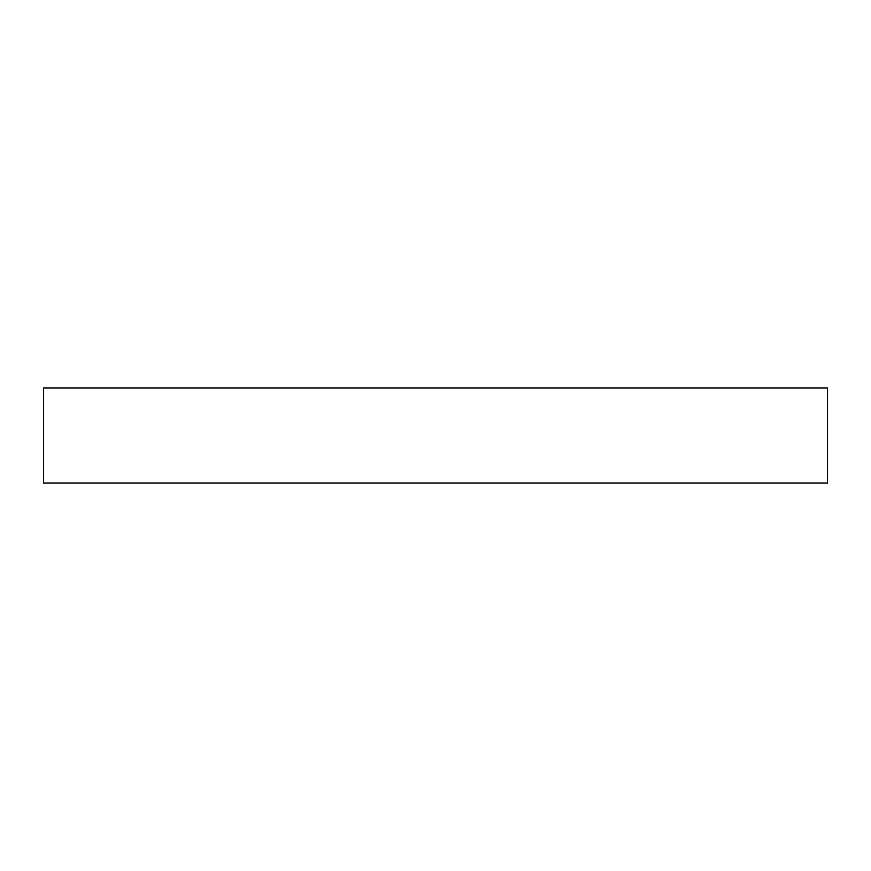 <?xml version="1.0" encoding="UTF-8"?>
<svg xmlns="http://www.w3.org/2000/svg" width="871" height="871" viewBox="0 0 871 871"><rect width="100%" height="100%" fill="white"/><g stroke="black" fill="none" stroke-linecap="round" stroke-linejoin="round"><path stroke-width="1.31" d="M827.45 483.013L43.55 483.013L43.55 387.987L827.45 387.987L827.45 483.013"/></g></svg>
